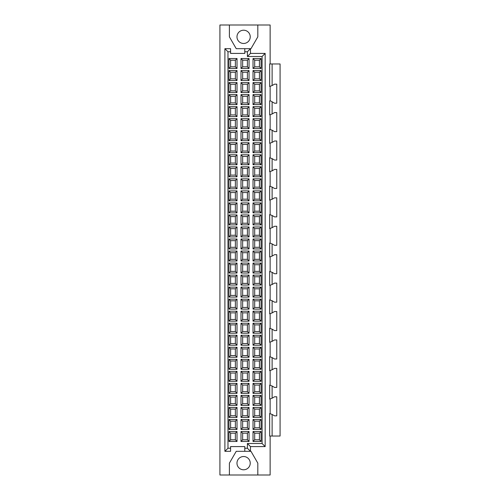 <?xml version="1.0" encoding="UTF-8"?>
<svg xmlns="http://www.w3.org/2000/svg" width="500" height="500" viewBox="0 0 500 500"><rect width="100%" height="100%" fill="white"/><g stroke="black" fill="none" stroke-linecap="round" stroke-linejoin="round"><path stroke-width="0.75" d="M237.019 429.431L228.969 429.431L228.969 419.481L237.019 419.481L235.362 421.144L230.625 421.144L230.625 427.775L235.362 427.775L237.019 429.431L237.019 419.481M230.625 427.775L228.969 429.431M230.625 421.144L228.969 419.481M235.362 427.775L235.362 421.144M241 429.431L241 419.481L249.05 419.481L247.394 421.144L242.656 421.144L242.656 427.775L241 429.431L249.05 429.431L247.394 427.775L247.394 421.144M242.656 421.144L241 419.481M242.656 427.775L247.394 427.775M249.05 419.481L249.05 429.431M253.031 429.431L253.031 419.481L261.081 419.481L259.425 421.144L254.688 421.144L254.688 427.775L253.031 429.431L261.081 429.431L259.425 427.775L259.425 421.144M254.688 421.144L253.031 419.481M254.688 427.775L259.425 427.775M261.081 419.481L261.081 429.431M237.019 417.4L228.969 417.4L228.969 407.45L237.019 407.45L235.362 409.113L230.625 409.113L230.625 415.744L235.362 415.744L237.019 417.4L237.019 407.45M230.625 415.744L228.969 417.4M230.625 409.113L228.969 407.45M235.362 415.744L235.362 409.113M241 417.4L241 407.45L249.05 407.45L247.394 409.113L242.656 409.113L242.656 415.744L241 417.4L249.05 417.4L247.394 415.744L247.394 409.113M242.656 409.113L241 407.45M242.656 415.744L247.394 415.744M249.05 407.45L249.05 417.4M253.031 417.4L253.031 407.45L261.081 407.45L259.425 409.113L254.688 409.113L254.688 415.744L253.031 417.4L261.081 417.4L259.425 415.744L259.425 409.113M254.688 409.113L253.031 407.45M254.688 415.744L259.425 415.744M261.081 407.45L261.081 417.4M237.019 405.369L228.969 405.369L228.969 395.419L237.019 395.419L235.362 397.081L230.625 397.081L230.625 403.713L235.362 403.713L237.019 405.369L237.019 395.419M230.625 403.713L228.969 405.369M230.625 397.081L228.969 395.419M235.362 403.713L235.362 397.081M241 405.369L241 395.419L249.05 395.419L247.394 397.081L242.656 397.081L242.656 403.713L241 405.369L249.05 405.369L247.394 403.713L247.394 397.081M242.656 397.081L241 395.419M242.656 403.713L247.394 403.713M249.05 395.419L249.05 405.369M253.031 405.369L253.031 395.419L261.081 395.419L259.425 397.081L254.688 397.081L254.688 403.713L253.031 405.369L261.081 405.369L259.425 403.713L259.425 397.081M254.688 397.081L253.031 395.419M254.688 403.713L259.425 403.713M261.081 395.419L261.081 405.369M237.019 393.338L228.969 393.338L228.969 383.387L237.019 383.387L235.362 385.05L230.625 385.05L230.625 391.681L235.362 391.681L237.019 393.338L237.019 383.387M230.625 391.681L228.969 393.338M230.625 385.05L228.969 383.387M235.362 391.681L235.362 385.05M241 393.338L241 383.387L249.05 383.387L247.394 385.05L242.656 385.05L242.656 391.681L241 393.338L249.05 393.338L247.394 391.681L247.394 385.05M242.656 385.05L241 383.387M242.656 391.681L247.394 391.681M249.05 383.387L249.05 393.338M253.031 393.338L253.031 383.387L261.081 383.387L259.425 385.05L254.688 385.05L254.688 391.681L253.031 393.338L261.081 393.338L259.425 391.681L259.425 385.05M254.688 385.05L253.031 383.387M254.688 391.681L259.425 391.681M261.081 383.387L261.081 393.338M237.019 381.306L228.969 381.306L228.969 371.356L237.019 371.356L235.362 373.019L230.625 373.019L230.625 379.65L235.362 379.65L237.019 381.306L237.019 371.356M230.625 379.65L228.969 381.306M230.625 373.019L228.969 371.356M235.362 379.65L235.362 373.019M241 381.306L241 371.356L249.05 371.356L247.394 373.019L242.656 373.019L242.656 379.65L241 381.306L249.05 381.306L247.394 379.65L247.394 373.019M242.656 373.019L241 371.356M242.656 379.65L247.394 379.65M249.05 371.356L249.05 381.306M253.031 381.306L253.031 371.356L261.081 371.356L259.425 373.019L254.688 373.019L254.688 379.65L253.031 381.306L261.081 381.306L259.425 379.65L259.425 373.019M254.688 373.019L253.031 371.356M254.688 379.65L259.425 379.65M261.081 371.356L261.081 381.306M237.019 369.275L228.969 369.275L228.969 359.325L237.019 359.325L235.362 360.981L230.625 360.981L230.625 367.619L235.362 367.619L237.019 369.275L237.019 359.325M230.625 367.619L228.969 369.275M230.625 360.981L228.969 359.325M235.362 367.619L235.362 360.981M241 369.275L241 359.325L249.05 359.325L247.394 360.981L242.656 360.981L242.656 367.619L241 369.275L249.05 369.275L247.394 367.619L247.394 360.981M242.656 360.981L241 359.325M242.656 367.619L247.394 367.619M249.05 359.325L249.05 369.275M253.031 369.275L253.031 359.325L261.081 359.325L259.425 360.981L254.688 360.981L254.688 367.619L253.031 369.275L261.081 369.275L259.425 367.619L259.425 360.981M254.688 360.981L253.031 359.325M254.688 367.619L259.425 367.619M261.081 359.325L261.081 369.275M237.019 357.244L228.969 357.244L228.969 347.294L237.019 347.294L235.362 348.95L230.625 348.95L230.625 355.581L235.362 355.581L237.019 357.244L237.019 347.294M230.625 355.581L228.969 357.244M230.625 348.95L228.969 347.294M235.362 355.581L235.362 348.95M241 357.244L241 347.294L249.05 347.294L247.394 348.95L242.656 348.95L242.656 355.581L241 357.244L249.05 357.244L247.394 355.581L247.394 348.95M242.656 348.95L241 347.294M242.656 355.581L247.394 355.581M249.05 347.294L249.05 357.244M253.031 357.244L253.031 347.294L261.081 347.294L259.425 348.95L254.688 348.95L254.688 355.581L253.031 357.244L261.081 357.244L259.425 355.581L259.425 348.95M254.688 348.95L253.031 347.294M254.688 355.581L259.425 355.581M261.081 347.294L261.081 357.244M237.019 345.213L228.969 345.213L228.969 335.262L237.019 335.262L235.362 336.919L230.625 336.919L230.625 343.55L235.362 343.55L237.019 345.213L237.019 335.262M230.625 343.55L228.969 345.213M230.625 336.919L228.969 335.262M235.362 343.55L235.362 336.919M241 345.213L241 335.262L249.05 335.262L247.394 336.919L242.656 336.919L242.656 343.55L241 345.213L249.05 345.213L247.394 343.55L247.394 336.919M242.656 336.919L241 335.262M242.656 343.55L247.394 343.55M249.05 335.262L249.05 345.213M253.031 345.213L253.031 335.262L261.081 335.262L259.425 336.919L254.688 336.919L254.688 343.55L253.031 345.213L261.081 345.213L259.425 343.55L259.425 336.919M254.688 336.919L253.031 335.262M254.688 343.55L259.425 343.55M261.081 335.262L261.081 345.213M237.019 333.181L228.969 333.181L228.969 323.231L237.019 323.231L235.362 324.888L230.625 324.888L230.625 331.519L235.362 331.519L237.019 333.181L237.019 323.231M230.625 331.519L228.969 333.181M230.625 324.888L228.969 323.231M235.362 331.519L235.362 324.888M241 333.181L241 323.231L249.05 323.231L247.394 324.888L242.656 324.888L242.656 331.519L241 333.181L249.05 333.181L247.394 331.519L247.394 324.888M242.656 324.888L241 323.231M242.656 331.519L247.394 331.519M249.05 323.231L249.05 333.181M253.031 333.181L253.031 323.231L261.081 323.231L259.425 324.888L254.688 324.888L254.688 331.519L253.031 333.181L261.081 333.181L259.425 331.519L259.425 324.888M254.688 324.888L253.031 323.231M254.688 331.519L259.425 331.519M261.081 323.231L261.081 333.181M237.019 321.15L228.969 321.15L228.969 311.2L237.019 311.2L235.362 312.856L230.625 312.856L230.625 319.488L235.362 319.488L237.019 321.15L237.019 311.2M230.625 319.488L228.969 321.15M230.625 312.856L228.969 311.2M235.362 319.488L235.362 312.856M241 321.15L241 311.2L249.05 311.2L247.394 312.856L242.656 312.856L242.656 319.488L241 321.15L249.05 321.15L247.394 319.488L247.394 312.856M242.656 312.856L241 311.2M242.656 319.488L247.394 319.488M249.05 311.2L249.05 321.15M253.031 321.15L253.031 311.2L261.081 311.2L259.425 312.856L254.688 312.856L254.688 319.488L253.031 321.15L261.081 321.15L259.425 319.488L259.425 312.856M254.688 312.856L253.031 311.2M254.688 319.488L259.425 319.488M261.081 311.2L261.081 321.15M237.019 309.119L228.969 309.119L228.969 299.169L237.019 299.169L235.362 300.825L230.625 300.825L230.625 307.456L235.362 307.456L237.019 309.119L237.019 299.169M230.625 307.456L228.969 309.119M230.625 300.825L228.969 299.169M235.362 307.456L235.362 300.825M241 309.119L241 299.169L249.05 299.169L247.394 300.825L242.656 300.825L242.656 307.456L241 309.119L249.05 309.119L247.394 307.456L247.394 300.825M242.656 300.825L241 299.169M242.656 307.456L247.394 307.456M249.05 299.169L249.05 309.119M253.031 309.119L253.031 299.169L261.081 299.169L259.425 300.825L254.688 300.825L254.688 307.456L253.031 309.119L261.081 309.119L259.425 307.456L259.425 300.825M254.688 300.825L253.031 299.169M254.688 307.456L259.425 307.456M261.081 299.169L261.081 309.119M237.019 297.081L228.969 297.081L228.969 287.137L237.019 287.137L235.362 288.794L230.625 288.794L230.625 295.425L235.362 295.425L237.019 297.081L237.019 287.137M230.625 295.425L228.969 297.081M230.625 288.794L228.969 287.137M235.362 295.425L235.362 288.794M241 297.081L241 287.137L249.05 287.137L247.394 288.794L242.656 288.794L242.656 295.425L241 297.081L249.05 297.081L247.394 295.425L247.394 288.794M242.656 288.794L241 287.137M242.656 295.425L247.394 295.425M249.05 287.137L249.05 297.081M253.031 297.081L253.031 287.137L261.081 287.137L259.425 288.794L254.688 288.794L254.688 295.425L253.031 297.081L261.081 297.081L259.425 295.425L259.425 288.794M254.688 288.794L253.031 287.137M254.688 295.425L259.425 295.425M261.081 287.137L261.081 297.081M237.019 285.05L228.969 285.05L228.969 275.106L237.019 275.106L235.362 276.762L230.625 276.762L230.625 283.394L235.362 283.394L237.019 285.05L237.019 275.106M230.625 283.394L228.969 285.05M230.625 276.762L228.969 275.106M235.362 283.394L235.362 276.762M241 285.05L241 275.106L249.05 275.106L247.394 276.762L242.656 276.762L242.656 283.394L241 285.05L249.05 285.05L247.394 283.394L247.394 276.762M242.656 276.762L241 275.106M242.656 283.394L247.394 283.394M249.05 275.106L249.05 285.05M253.031 285.05L253.031 275.106L261.081 275.106L259.425 276.762L254.688 276.762L254.688 283.394L253.031 285.05L261.081 285.05L259.425 283.394L259.425 276.762M254.688 276.762L253.031 275.106M254.688 283.394L259.425 283.394M261.081 275.106L261.081 285.05M237.019 273.019L228.969 273.019L228.969 263.075L237.019 263.075L235.362 264.731L230.625 264.731L230.625 271.363L235.362 271.363L237.019 273.019L237.019 263.075M230.625 271.363L228.969 273.019M230.625 264.731L228.969 263.075M235.362 271.363L235.362 264.731M241 273.019L241 263.075L249.05 263.075L247.394 264.731L242.656 264.731L242.656 271.363L241 273.019L249.05 273.019L247.394 271.363L247.394 264.731M242.656 264.731L241 263.075M242.656 271.363L247.394 271.363M249.05 263.075L249.05 273.019M253.031 273.019L253.031 263.075L261.081 263.075L259.425 264.731L254.688 264.731L254.688 271.363L253.031 273.019L261.081 273.019L259.425 271.363L259.425 264.731M254.688 264.731L253.031 263.075M254.688 271.363L259.425 271.363M261.081 263.075L261.081 273.019M237.019 260.988L228.969 260.988L228.969 251.044L237.019 251.044L235.362 252.7L230.625 252.7L230.625 259.331L235.362 259.331L237.019 260.988L237.019 251.044M230.625 259.331L228.969 260.988M230.625 252.7L228.969 251.044M235.362 259.331L235.362 252.7M241 260.988L241 251.044L249.05 251.044L247.394 252.7L242.656 252.7L242.656 259.331L241 260.988L249.05 260.988L247.394 259.331L247.394 252.7M242.656 252.7L241 251.044M242.656 259.331L247.394 259.331M249.05 251.044L249.05 260.988M253.031 260.988L253.031 251.044L261.081 251.044L259.425 252.7L254.688 252.7L254.688 259.331L253.031 260.988L261.081 260.988L259.425 259.331L259.425 252.7M254.688 252.7L253.031 251.044M254.688 259.331L259.425 259.331M261.081 251.044L261.081 260.988M237.019 248.956L228.969 248.956L228.969 239.013L237.019 239.013L235.362 240.669L230.625 240.669L230.625 247.3L235.362 247.3L237.019 248.956L237.019 239.013M230.625 247.3L228.969 248.956M230.625 240.669L228.969 239.013M235.362 247.3L235.362 240.669M241 248.956L241 239.013L249.05 239.013L247.394 240.669L242.656 240.669L242.656 247.3L241 248.956L249.05 248.956L247.394 247.3L247.394 240.669M242.656 240.669L241 239.013M242.656 247.3L247.394 247.3M249.05 239.013L249.05 248.956M253.031 248.956L253.031 239.013L261.081 239.013L259.425 240.669L254.688 240.669L254.688 247.3L253.031 248.956L261.081 248.956L259.425 247.3L259.425 240.669M254.688 240.669L253.031 239.013M254.688 247.3L259.425 247.3M261.081 239.013L261.081 248.956M237.019 236.925L228.969 236.925L228.969 226.981L237.019 226.981L235.362 228.637L230.625 228.637L230.625 235.269L235.362 235.269L237.019 236.925L237.019 226.981M230.625 235.269L228.969 236.925M230.625 228.637L228.969 226.981M235.362 235.269L235.362 228.637M241 236.925L241 226.981L249.05 226.981L247.394 228.637L242.656 228.637L242.656 235.269L241 236.925L249.05 236.925L247.394 235.269L247.394 228.637M242.656 228.637L241 226.981M242.656 235.269L247.394 235.269M249.05 226.981L249.05 236.925M253.031 236.925L253.031 226.981L261.081 226.981L259.425 228.637L254.688 228.637L254.688 235.269L253.031 236.925L261.081 236.925L259.425 235.269L259.425 228.637M254.688 228.637L253.031 226.981M254.688 235.269L259.425 235.269M261.081 226.981L261.081 236.925M237.019 224.894L228.969 224.894L228.969 214.95L237.019 214.95L235.362 216.606L230.625 216.606L230.625 223.238L235.362 223.238L237.019 224.894L237.019 214.95M230.625 223.238L228.969 224.894M230.625 216.606L228.969 214.95M235.362 223.238L235.362 216.606M241 224.894L241 214.95L249.05 214.95L247.394 216.606L242.656 216.606L242.656 223.238L241 224.894L249.05 224.894L247.394 223.238L247.394 216.606M242.656 216.606L241 214.95M242.656 223.238L247.394 223.238M249.05 214.95L249.05 224.894M253.031 224.894L253.031 214.95L261.081 214.95L259.425 216.606L254.688 216.606L254.688 223.238L253.031 224.894L261.081 224.894L259.425 223.238L259.425 216.606M254.688 216.606L253.031 214.95M254.688 223.238L259.425 223.238M261.081 214.95L261.081 224.894M237.019 212.862L228.969 212.862L228.969 202.919L237.019 202.919L235.362 204.575L230.625 204.575L230.625 211.206L235.362 211.206L237.019 212.862L237.019 202.919M230.625 211.206L228.969 212.862M230.625 204.575L228.969 202.919M235.362 211.206L235.362 204.575M241 212.862L241 202.919L249.05 202.919L247.394 204.575L242.656 204.575L242.656 211.206L241 212.862L249.05 212.862L247.394 211.206L247.394 204.575M242.656 204.575L241 202.919M242.656 211.206L247.394 211.206M249.05 202.919L249.05 212.862M253.031 212.862L253.031 202.919L261.081 202.919L259.425 204.575L254.688 204.575L254.688 211.206L253.031 212.862L261.081 212.862L259.425 211.206L259.425 204.575M254.688 204.575L253.031 202.919M254.688 211.206L259.425 211.206M261.081 202.919L261.081 212.862M237.019 200.831L228.969 200.831L228.969 190.881L237.019 190.881L235.362 192.544L230.625 192.544L230.625 199.175L235.362 199.175L237.019 200.831L237.019 190.881M230.625 199.175L228.969 200.831M230.625 192.544L228.969 190.881M235.362 199.175L235.362 192.544M241 200.831L241 190.881L249.05 190.881L247.394 192.544L242.656 192.544L242.656 199.175L241 200.831L249.05 200.831L247.394 199.175L247.394 192.544M242.656 192.544L241 190.881M242.656 199.175L247.394 199.175M249.05 190.881L249.05 200.831M253.031 200.831L253.031 190.881L261.081 190.881L259.425 192.544L254.688 192.544L254.688 199.175L253.031 200.831L261.081 200.831L259.425 199.175L259.425 192.544M254.688 192.544L253.031 190.881M254.688 199.175L259.425 199.175M261.081 190.881L261.081 200.831M237.019 188.8L228.969 188.8L228.969 178.85L237.019 178.85L235.362 180.512L230.625 180.512L230.625 187.144L235.362 187.144L237.019 188.8L237.019 178.85M230.625 187.144L228.969 188.8M230.625 180.512L228.969 178.85M235.362 187.144L235.362 180.512M241 188.8L241 178.85L249.05 178.85L247.394 180.512L242.656 180.512L242.656 187.144L241 188.8L249.05 188.8L247.394 187.144L247.394 180.512M242.656 180.512L241 178.85M242.656 187.144L247.394 187.144M249.05 178.85L249.05 188.8M253.031 188.8L253.031 178.85L261.081 178.85L259.425 180.512L254.688 180.512L254.688 187.144L253.031 188.8L261.081 188.8L259.425 187.144L259.425 180.512M254.688 180.512L253.031 178.85M254.688 187.144L259.425 187.144M261.081 178.85L261.081 188.8M237.019 176.769L228.969 176.769L228.969 166.819L237.019 166.819L235.362 168.481L230.625 168.481L230.625 175.113L235.362 175.113L237.019 176.769L237.019 166.819M230.625 175.113L228.969 176.769M230.625 168.481L228.969 166.819M235.362 175.113L235.362 168.481M241 176.769L241 166.819L249.05 166.819L247.394 168.481L242.656 168.481L242.656 175.113L241 176.769L249.05 176.769L247.394 175.113L247.394 168.481M242.656 168.481L241 166.819M242.656 175.113L247.394 175.113M249.05 166.819L249.05 176.769M253.031 176.769L253.031 166.819L261.081 166.819L259.425 168.481L254.688 168.481L254.688 175.113L253.031 176.769L261.081 176.769L259.425 175.113L259.425 168.481M254.688 168.481L253.031 166.819M254.688 175.113L259.425 175.113M261.081 166.819L261.081 176.769M237.019 164.737L228.969 164.737L228.969 154.787L237.019 154.787L235.362 156.45L230.625 156.45L230.625 163.081L235.362 163.081L237.019 164.737L237.019 154.787M230.625 163.081L228.969 164.737M230.625 156.45L228.969 154.787M235.362 163.081L235.362 156.45M241 164.737L241 154.787L249.05 154.787L247.394 156.45L242.656 156.45L242.656 163.081L241 164.737L249.05 164.737L247.394 163.081L247.394 156.45M242.656 156.45L241 154.787M242.656 163.081L247.394 163.081M249.05 154.787L249.05 164.737M253.031 164.737L253.031 154.787L261.081 154.787L259.425 156.45L254.688 156.45L254.688 163.081L253.031 164.737L261.081 164.737L259.425 163.081L259.425 156.45M254.688 156.45L253.031 154.787M254.688 163.081L259.425 163.081M261.081 154.787L261.081 164.737M237.019 152.706L228.969 152.706L228.969 142.756L237.019 142.756L235.362 144.419L230.625 144.419L230.625 151.05L235.362 151.05L237.019 152.706L237.019 142.756M230.625 151.05L228.969 152.706M230.625 144.419L228.969 142.756M235.362 151.05L235.362 144.419M241 152.706L241 142.756L249.05 142.756L247.394 144.419L242.656 144.419L242.656 151.05L241 152.706L249.05 152.706L247.394 151.05L247.394 144.419M242.656 144.419L241 142.756M242.656 151.05L247.394 151.05M249.05 142.756L249.05 152.706M253.031 152.706L253.031 142.756L261.081 142.756L259.425 144.419L254.688 144.419L254.688 151.05L253.031 152.706L261.081 152.706L259.425 151.05L259.425 144.419M254.688 144.419L253.031 142.756M254.688 151.05L259.425 151.05M261.081 142.756L261.081 152.706M237.019 140.675L228.969 140.675L228.969 130.725L237.019 130.725L235.362 132.381L230.625 132.381L230.625 139.019L235.362 139.019L237.019 140.675L237.019 130.725M230.625 139.019L228.969 140.675M230.625 132.381L228.969 130.725M235.362 139.019L235.362 132.381M241 140.675L241 130.725L249.05 130.725L247.394 132.381L242.656 132.381L242.656 139.019L241 140.675L249.05 140.675L247.394 139.019L247.394 132.381M242.656 132.381L241 130.725M242.656 139.019L247.394 139.019M249.05 130.725L249.05 140.675M253.031 140.675L253.031 130.725L261.081 130.725L259.425 132.381L254.688 132.381L254.688 139.019L253.031 140.675L261.081 140.675L259.425 139.019L259.425 132.381M254.688 132.381L253.031 130.725M254.688 139.019L259.425 139.019M261.081 130.725L261.081 140.675M237.019 128.644L228.969 128.644L228.969 118.694L237.019 118.694L235.362 120.35L230.625 120.35L230.625 126.981L235.362 126.981L237.019 128.644L237.019 118.694M230.625 126.981L228.969 128.644M230.625 120.35L228.969 118.694M235.362 126.981L235.362 120.35M241 128.644L241 118.694L249.05 118.694L247.394 120.35L242.656 120.35L242.656 126.981L241 128.644L249.05 128.644L247.394 126.981L247.394 120.35M242.656 120.35L241 118.694M242.656 126.981L247.394 126.981M249.05 118.694L249.05 128.644M253.031 128.644L253.031 118.694L261.081 118.694L259.425 120.35L254.688 120.35L254.688 126.981L253.031 128.644L261.081 128.644L259.425 126.981L259.425 120.35M254.688 120.35L253.031 118.694M254.688 126.981L259.425 126.981M261.081 118.694L261.081 128.644M237.019 116.613L228.969 116.613L228.969 106.662L237.019 106.662L235.362 108.319L230.625 108.319L230.625 114.95L235.362 114.95L237.019 116.613L237.019 106.662M230.625 114.95L228.969 116.613M230.625 108.319L228.969 106.662M235.362 114.95L235.362 108.319M241 116.613L241 106.662L249.05 106.662L247.394 108.319L242.656 108.319L242.656 114.95L241 116.613L249.05 116.613L247.394 114.95L247.394 108.319M242.656 108.319L241 106.662M242.656 114.95L247.394 114.95M249.05 106.662L249.05 116.613M253.031 116.613L253.031 106.662L261.081 106.662L259.425 108.319L254.688 108.319L254.688 114.95L253.031 116.613L261.081 116.613L259.425 114.95L259.425 108.319M254.688 108.319L253.031 106.662M254.688 114.95L259.425 114.95M261.081 106.662L261.081 116.613M237.019 104.581L228.969 104.581L228.969 94.631L237.019 94.631L235.362 96.287L230.625 96.287L230.625 102.919L235.362 102.919L237.019 104.581L237.019 94.631M230.625 102.919L228.969 104.581M230.625 96.287L228.969 94.631M235.362 102.919L235.362 96.287M241 104.581L241 94.631L249.05 94.631L247.394 96.287L242.656 96.287L242.656 102.919L241 104.581L249.05 104.581L247.394 102.919L247.394 96.287M242.656 96.287L241 94.631M242.656 102.919L247.394 102.919M249.05 94.631L249.05 104.581M253.031 104.581L253.031 94.631L261.081 94.631L259.425 96.287L254.688 96.287L254.688 102.919L253.031 104.581L261.081 104.581L259.425 102.919L259.425 96.287M254.688 96.287L253.031 94.631M254.688 102.919L259.425 102.919M261.081 94.631L261.081 104.581M237.019 92.55L228.969 92.55L228.969 82.6L237.019 82.6L235.362 84.256L230.625 84.256L230.625 90.887L235.362 90.887L237.019 92.55L237.019 82.6M230.625 90.887L228.969 92.55M230.625 84.256L228.969 82.6M235.362 90.887L235.362 84.256M241 92.55L241 82.6L249.05 82.6L247.394 84.256L242.656 84.256L242.656 90.887L241 92.55L249.05 92.55L247.394 90.887L247.394 84.256M242.656 84.256L241 82.6M242.656 90.887L247.394 90.887M249.05 82.6L249.05 92.55M253.031 92.55L253.031 82.6L261.081 82.6L259.425 84.256L254.688 84.256L254.688 90.887L253.031 92.55L261.081 92.55L259.425 90.887L259.425 84.256M254.688 84.256L253.031 82.6M254.688 90.887L259.425 90.887M261.081 82.6L261.081 92.55M237.019 80.519L228.969 80.519L228.969 70.569L237.019 70.569L235.362 72.225L230.625 72.225L230.625 78.856L235.362 78.856L237.019 80.519L237.019 70.569M230.625 78.856L228.969 80.519M230.625 72.225L228.969 70.569M235.362 78.856L235.362 72.225M241 80.519L241 70.569L249.05 70.569L247.394 72.225L242.656 72.225L242.656 78.856L241 80.519L249.05 80.519L247.394 78.856L247.394 72.225M242.656 72.225L241 70.569M242.656 78.856L247.394 78.856M249.05 70.569L249.05 80.519M253.031 80.519L253.031 70.569L261.081 70.569L259.425 72.225L254.688 72.225L254.688 78.856L253.031 80.519L261.081 80.519L259.425 78.856L259.425 72.225M254.688 72.225L253.031 70.569M254.688 78.856L259.425 78.856M261.081 70.569L261.081 80.519M230.625 433.175L230.625 439.806L235.362 439.806L235.362 433.175L230.625 433.175L228.969 431.519L237.019 431.519L235.362 433.175M235.362 439.806L237.019 441.463L228.969 441.463L228.969 431.519M230.625 439.806L228.969 441.463M237.019 431.519L237.019 441.463M242.656 60.194L242.656 66.825L247.394 66.825L247.394 60.194L242.656 60.194L241 58.537L249.05 58.537L247.394 60.194M247.394 66.825L249.05 68.481L241 68.481L241 58.537M242.656 66.825L241 68.481M249.05 58.537L249.05 68.481M242.656 433.175L242.656 439.806L247.394 439.806L247.394 433.175L242.656 433.175L241 431.519L249.05 431.519L247.394 433.175M247.394 439.806L249.05 441.463L241 441.463L241 431.519M242.656 439.806L241 441.463M249.05 431.519L249.05 441.463M254.688 60.194L254.688 66.825L259.425 66.825L259.425 60.194L254.688 60.194L253.031 58.537L261.081 58.537L259.425 60.194M259.425 66.825L261.081 68.481L253.031 68.481L253.031 58.537M254.688 66.825L253.031 68.481M261.081 58.537L261.081 68.481M254.688 433.175L254.688 439.806L259.425 439.806L259.425 433.175L254.688 433.175L253.031 431.519L261.081 431.519L259.425 433.175M259.425 439.806L261.081 441.463L253.031 441.463L253.031 431.519M254.688 439.806L253.031 441.463M261.081 431.519L261.081 441.463M236.975 463.156A6.631 6.631 0 0 0 246.919 468.9A6.631 6.631 0 0 0 246.919 457.413A6.631 6.631 0 0 0 236.975 463.156M236.975 36.844A6.631 6.631 0 0 0 246.919 42.587A6.631 6.631 0 0 0 246.919 31.1A6.631 6.631 0 0 0 236.975 36.844M265.156 446.581L265.156 53.419L250.475 53.419L250.475 48.681L236.231 48.681L229.394 36.844L229.394 25L257.819 25L257.819 36.844L250.981 48.681L250.475 48.681L247.394 51.762L244.788 51.762L244.788 53.419L230.581 53.419L230.581 48.681L224.894 48.681L227.975 51.762L227.975 448.237L230.581 448.237L230.581 446.581L244.788 446.581L244.788 451.319L250.475 451.319L250.475 446.581L265.156 446.581L262.081 443.5L262.081 56.5L247.394 56.5L247.394 51.762M244.788 48.681L244.788 51.762M244.788 448.237L247.394 448.237L250.475 451.319L250.981 451.319L257.819 463.156L257.819 475L270.131 475L270.131 436.037M257.819 475L229.394 475L229.394 463.156L236.231 451.319L244.788 451.319M224.894 48.681L224.894 451.319L230.581 451.319L230.581 448.237M224.894 451.319L227.975 448.237M250.475 446.581L247.394 443.5L262.081 443.5M247.394 448.237L247.394 443.5M265.156 53.419L262.081 56.5M250.475 53.419L247.394 56.5M270.131 63.963L270.131 25L257.819 25M229.394 25L219.919 25L219.919 475L229.394 475M272.119 101.812L272.119 113.981L274.538 112.581L276.762 112.581L276.762 131.625L274.538 131.625L272.119 130.231L272.119 142.4L274.538 141.006L276.762 141.006L276.762 160.05L274.538 160.05L272.119 158.65L272.119 170.819L274.538 169.425L276.762 169.425L276.762 188.469L274.538 188.469L272.119 187.075L272.119 199.244L274.538 197.85L276.762 197.85L276.762 216.887L274.538 216.887L272.119 215.494L272.119 227.662L274.538 226.269L276.762 226.269L276.762 245.312L274.538 245.312L272.119 243.919L272.119 256.081L274.538 254.688L276.762 254.688L276.762 273.731L274.538 273.731L272.119 272.337L272.119 284.506L274.538 283.113L276.762 283.113L276.762 302.15L274.538 302.15L272.119 300.756L272.119 312.925L274.538 311.531L276.762 311.531L276.762 330.575L274.538 330.575L272.119 329.181L272.119 341.35L274.538 339.95L276.762 339.95L276.762 358.994L274.538 358.994L272.119 357.6L272.119 369.769L274.538 368.375L276.762 368.375L276.762 387.419L274.538 387.419L272.119 386.019L272.119 398.188L274.538 396.794L276.762 396.794L276.762 415.838L274.538 415.838L272.119 414.444L272.119 436.037L280.081 436.037L280.081 63.963L272.119 63.963L272.119 85.556L274.538 84.162L276.762 84.162L276.762 103.206L274.538 103.206L270.556 100.906L269.656 100.906L269.656 114.881L272.119 113.981M272.119 386.019L269.656 385.119L269.656 399.094L272.119 398.188M272.119 357.6L269.656 356.7L269.656 370.669L272.119 369.769M272.119 329.181L269.656 328.275L269.656 342.25L272.119 341.35M272.119 300.756L269.656 299.856L269.656 313.831L272.119 312.925M272.119 272.337L269.656 271.431L269.656 285.406L272.119 284.506M272.119 243.919L269.656 243.012L269.656 256.988L272.119 256.081M272.119 215.494L269.656 214.594L269.656 228.569L272.119 227.662M272.119 187.075L269.656 186.169L269.656 200.144L272.119 199.244M272.119 158.65L269.656 157.75L269.656 171.725L272.119 170.819M272.119 130.231L269.656 129.331L269.656 143.3L272.119 142.4M272.119 63.963L269.656 63.963L269.656 86.463L272.119 85.556M272.119 414.444L269.656 413.537L269.656 436.037L272.119 436.037M270.131 413.537L270.131 399.094M270.131 385.119L270.131 370.669M270.131 356.7L270.131 342.25M270.131 328.275L270.131 313.831M270.131 299.856L270.131 285.406M270.131 271.431L270.131 256.988M270.131 243.012L270.131 228.569M270.131 214.594L270.131 200.144M270.131 186.169L270.131 171.725M270.131 157.75L270.131 143.3M270.131 129.331L270.131 114.881M270.131 100.906L270.131 86.463M230.581 51.762L227.975 51.762M237.019 58.537L237.019 68.481L228.969 68.481L228.969 58.537L237.019 58.537L235.362 60.194L230.625 60.194L230.625 66.825L235.362 66.825L235.362 60.194M235.362 66.825L237.019 68.481M230.625 60.194L228.969 58.537M230.625 66.825L228.969 68.481"/></g></svg>
